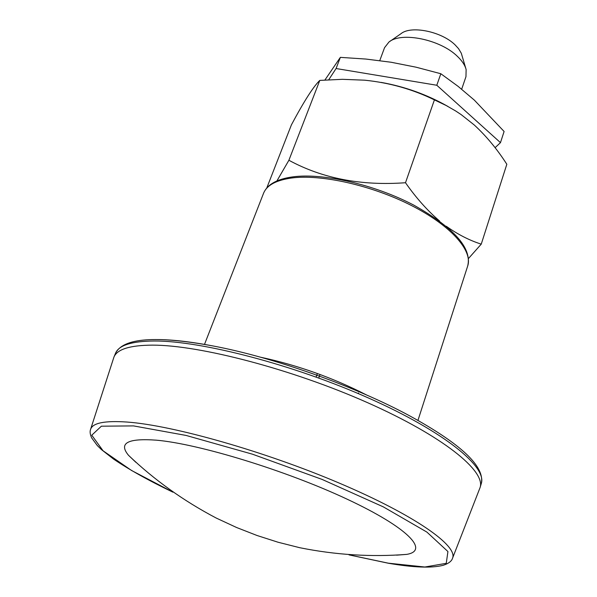 <?xml version="1.0" encoding="UTF-8"?>
<svg xmlns="http://www.w3.org/2000/svg" width="597" height="597" viewBox="0 0 597 597"><rect width="100%" height="100%" fill="white"/><g stroke="black" fill="none" stroke-linecap="round" stroke-linejoin="round"><path stroke-width="0.9" d="M324.91 80.02L340.357 57.364L365.857 59.051L391.11 62.245L416.064 67.192L440.832 73.737L436.803 85.252L500.473 142.646L495.077 147.69M340.357 57.364L336.074 68.528L436.803 85.252M328.723 79.774L336.074 68.528M465.802 68.446L461.302 53.252L458.571 48.685L455.123 44.909C441.676 31.484 410.967 25.261 400.96 33.716L389.863 41.402M461.675 89.214L465.966 76.662L466.123 69.536C464.996 65.2 462.085 60.804 457.377 56.342C440.362 39.462 401.303 31.499 388.931 42.051L384.55 47.67L379.767 60.596M440.832 73.737L458.048 86.319L474.302 100.087L504.099 131.474L500.473 142.646M447.899 106.43C427.056 94.617 404.788 86.595 381.08 82.386M468.466 258.523L481.249 244.143L506.831 164.265C497.219 149.243 486.368 136.153 474.272 124.997L461.227 114.654L455.645 110.96L446.138 105.49L434.415 99.886C412.714 89.281 389.49 82.722 364.745 80.192L342.357 79.319L319.791 80.408C313.447 86.49 303.992 101.296 291.426 124.833L266.769 188.003M276.896 180.951L288.896 160.265C322.44 178.488 361.312 185.973 405.497 182.727L434.415 99.886M319.791 80.408L288.896 160.265M481.249 244.143C469.443 240.382 457.787 234.427 446.287 226.263M439.608 221.039C427.385 210.562 416.012 197.794 405.497 182.727M396.595 555.158L406.661 554.389C429.601 550.688 408.46 527.852 347.103 499.174C286.03 470.496 198.741 443.817 156.205 440.161C127.594 438.108 118.37 443.168 128.542 455.332L135.885 462.324M90.61 429.288C92.684 422.915 104.908 420.504 127.288 422.064C173.011 425.385 264.725 451.339 339.7 483.286C414.855 515.233 458.026 545.874 452.556 558.173L480.085 487.555C485.891 471.078 442.937 436.079 367.506 402.647C292.254 369.2 199.644 345.051 152.541 345.133C129.967 345.238 117.094 349.245 113.908 357.163L90.61 429.288C89.699 431.556 90.072 434.452 91.729 437.982L97.326 445.578L101.52 449.645L113.37 458.944C128.922 469.533 148.772 480.607 172.914 492.174M317.38 373.506L316.798 375.147M316.738 375.304L316.111 377.065M320.029 374.483L319.447 376.103M319.388 376.274L318.768 378.028M172.749 492.055L131.534 470.481L103.05 450.772L91.774 435.198L101.386 426.191L133.512 425.9L186.1 435.444L252.464 454.19L322.082 479.413L383.326 506.875L426.877 532.084L447.929 551.546L446.25 563.329L424.84 567.016L388.244 563.165L349.238 554.904M366.513 394.953C332.813 377.722 297.455 365.133 260.449 357.185M291.373 178.04C275.993 180.257 266.717 185.339 263.546 193.294C267.202 184.518 276.941 179.048 292.746 176.876C322.94 172.749 374.356 184.51 413.646 205.055C454.071 227.808 472.093 248.121 467.697 265.986C472.936 250.665 450.81 225.472 411.221 205.398C371.73 185.301 320.97 173.988 291.373 178.04M156.563 339.551C171.943 339.566 190.891 341.723 213.405 346.029C274.03 357.446 355.819 386.572 410.027 416.042C461.287 444.153 485.048 466.66 481.286 483.548C487.145 466.869 444.31 431.698 368.998 398.236C293.866 364.752 201.338 340.73 154.22 340.999C131.638 341.193 118.736 345.29 115.512 353.297C123.273 337.835 155.907 335.417 213.405 346.029M349.036 554.889L388.505 563.269C413.46 567.56 431.676 568.24 443.146 565.314C448.563 563.561 451.705 561.187 452.556 558.173M128.542 455.332C154.407 480.025 183.66 500.943 216.301 518.092L236.621 527.524L257.053 535.502L278.135 542.255L299.746 547.71C335.641 554.926 371.289 557.15 406.699 554.382M480.085 487.555L481.286 483.548M113.908 357.163L115.512 353.297M417.952 420.4L467.697 265.986M204.502 344.394L263.546 193.294M358.282 393.58L358.506 392.923M358.931 391.669L359.103 391.177"/></g></svg>
